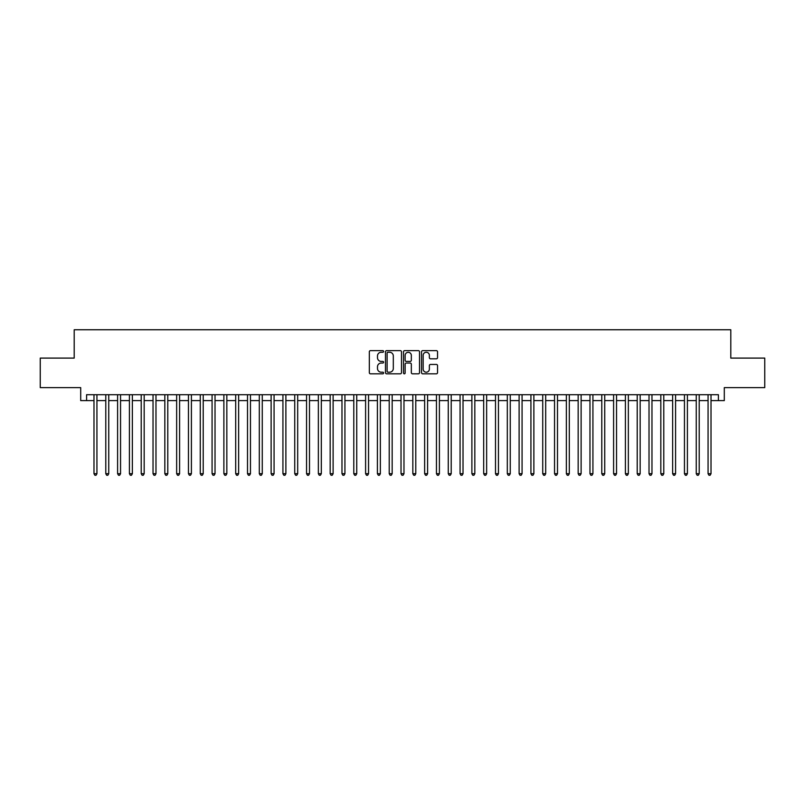 <?xml version="1.0" encoding="UTF-8"?>
<svg xmlns="http://www.w3.org/2000/svg" width="805" height="805" viewBox="0 0 805 805"><rect width="100%" height="100%" fill="white"/><g stroke="black" fill="none" stroke-linecap="round" stroke-linejoin="round"><path stroke-width="1.21" d="M383.603 351.453A0.815 0.815 0 0 0 382.798 350.638L370.481 350.638A1.157 1.157 0 0 0 369.324 351.795L369.324 372.665A1.157 1.157 0 0 0 370.481 373.822L382.798 373.822A0.815 0.815 0 0 0 383.603 373.007A0.815 0.815 0 0 0 382.798 372.202L381.198 372.202A3.713 3.713 0 0 1 377.495 368.489L377.495 366.748A3.713 3.713 0 0 1 381.198 363.045L382.798 363.045A0.815 0.815 0 0 0 383.603 362.23A0.815 0.815 0 0 0 382.798 361.415L381.198 361.415A3.713 3.713 0 0 1 377.495 357.712L377.495 355.971A3.713 3.713 0 0 1 381.198 352.258L382.798 352.258A0.815 0.815 0 0 0 383.603 351.453M436.38 358.809A1.157 1.157 0 0 0 437.538 357.651L437.538 351.795A1.157 1.157 0 0 0 436.38 350.638L422.695 350.638A1.157 1.157 0 0 0 421.538 351.795L421.538 372.665A1.157 1.157 0 0 0 422.695 373.822L436.38 373.822A1.157 1.157 0 0 0 437.538 372.665L437.538 365.591A1.157 1.157 0 0 0 436.38 364.434L430.524 364.434A1.157 1.157 0 0 0 429.367 365.591L429.367 369.103A3.099 3.099 0 0 1 426.268 372.202A3.099 3.099 0 0 1 423.158 369.103L423.158 355.367A3.099 3.099 0 0 1 426.268 352.258A3.099 3.099 0 0 1 429.367 355.367L429.367 357.651A1.157 1.157 0 0 0 430.524 358.809L436.38 358.809M86.598 400.608L86.598 394.702L718.402 394.702L718.402 400.608L724.299 400.608L724.299 387.618L764.75 387.618L764.75 358.094L730.799 358.094L730.799 329.758L74.201 329.758L74.201 358.094L40.25 358.094L40.25 387.618L80.701 387.618L80.701 400.608L93.984 400.608M401.484 351.795A1.157 1.157 0 0 0 400.327 350.638L386.652 350.638A1.157 1.157 0 0 0 385.484 351.795L385.484 372.665A1.157 1.157 0 0 0 386.652 373.822L400.327 373.822A1.157 1.157 0 0 0 401.484 372.665L401.484 351.795M404.674 350.638L418.348 350.638A1.157 1.157 0 0 1 419.516 351.795L419.516 372.665A1.157 1.157 0 0 1 418.348 373.822L412.502 373.822A1.157 1.157 0 0 1 411.335 372.665L411.335 364.202A1.157 1.157 0 0 0 410.178 363.045L406.294 363.045A1.157 1.157 0 0 0 405.136 364.202L405.136 373.007A0.815 0.815 0 0 1 404.321 373.822A0.815 0.815 0 0 1 403.516 373.007L403.516 351.795A1.157 1.157 0 0 1 404.674 350.638M96.932 400.608L105.787 400.608M108.745 400.608L117.6 400.608M120.549 400.608L129.414 400.608M132.362 400.608L141.217 400.608M144.176 400.608L153.031 400.608M155.979 400.608L164.834 400.608M167.792 400.608L176.647 400.608M179.596 400.608L188.461 400.608M191.409 400.608L200.264 400.608M203.222 400.608L212.077 400.608M215.026 400.608L223.881 400.608M226.839 400.608L235.694 400.608M238.642 400.608L247.507 400.608M250.456 400.608L259.311 400.608M262.269 400.608L271.124 400.608M274.072 400.608L282.927 400.608M285.886 400.608L294.741 400.608M297.689 400.608L306.554 400.608M309.502 400.608L318.357 400.608M321.316 400.608L330.171 400.608M333.119 400.608L341.974 400.608M344.932 400.608L353.787 400.608M356.736 400.608L365.601 400.608M368.549 400.608L377.404 400.608M380.363 400.608L389.218 400.608M392.166 400.608L401.021 400.608M403.979 400.608L412.834 400.608M415.783 400.608L424.638 400.608M427.596 400.608L436.451 400.608M439.399 400.608L448.264 400.608M451.213 400.608L460.068 400.608M463.026 400.608L471.881 400.608M474.829 400.608L483.684 400.608M486.643 400.608L495.498 400.608M498.446 400.608L507.311 400.608M510.259 400.608L519.114 400.608M522.073 400.608L530.928 400.608M533.876 400.608L542.731 400.608M545.689 400.608L554.544 400.608M557.493 400.608L566.358 400.608M569.306 400.608L578.161 400.608M581.119 400.608L589.974 400.608M592.923 400.608L601.778 400.608M604.736 400.608L613.591 400.608M616.539 400.608L625.404 400.608M628.353 400.608L637.208 400.608M640.166 400.608L649.021 400.608M651.97 400.608L660.825 400.608M663.783 400.608L672.638 400.608M675.586 400.608L684.451 400.608M687.4 400.608L696.255 400.608M699.213 400.608L708.068 400.608M711.016 400.608L718.402 400.608M387.919 352.258A0.815 0.815 0 0 0 387.114 353.073L387.114 371.387A0.815 0.815 0 0 0 387.919 372.202L389.6 372.202A3.713 3.713 0 0 0 393.313 368.489L393.313 355.971A3.713 3.713 0 0 0 389.6 352.258L387.919 352.258M411.335 355.418A3.099 3.099 0 0 0 408.236 352.318A3.099 3.099 0 0 0 405.136 355.418L405.136 360.258A1.157 1.157 0 0 0 406.294 361.415L410.178 361.415A1.157 1.157 0 0 0 411.335 360.258L411.335 355.418M96.932 394.702L96.932 473.712L93.984 473.712L93.984 394.702M96.932 473.712L96.047 475.242L94.869 475.242L93.984 473.712M108.745 394.702L108.745 473.712L105.787 473.712L105.787 394.702M108.745 473.712L107.86 475.242L106.673 475.242L105.787 473.712M120.549 394.702L120.549 473.712L117.6 473.712L117.6 394.702M120.549 473.712L119.663 475.242L118.486 475.242L117.6 473.712M132.362 394.702L132.362 473.712L129.414 473.712L129.414 394.702M132.362 473.712L131.477 475.242L130.299 475.242L129.414 473.712M144.176 394.702L144.176 473.712L141.217 473.712L141.217 394.702M144.176 473.712L143.29 475.242L142.103 475.242L141.217 473.712M155.979 394.702L155.979 473.712L153.031 473.712L153.031 394.702M155.979 473.712L155.093 475.242L153.916 475.242L153.031 473.712M167.792 394.702L167.792 473.712L164.834 473.712L164.834 394.702M167.792 473.712L166.907 475.242L165.719 475.242L164.834 473.712M179.596 394.702L179.596 473.712L176.647 473.712L176.647 394.702M179.596 473.712L178.71 475.242L177.533 475.242L176.647 473.712M191.409 394.702L191.409 473.712L188.461 473.712L188.461 394.702M191.409 473.712L190.523 475.242L189.346 475.242L188.461 473.712M203.222 394.702L203.222 473.712L200.264 473.712L200.264 394.702M203.222 473.712L202.337 475.242L201.149 475.242L200.264 473.712M215.026 394.702L215.026 473.712L212.077 473.712L212.077 394.702M215.026 473.712L214.14 475.242L212.963 475.242L212.077 473.712M226.839 394.702L226.839 473.712L223.881 473.712L223.881 394.702M226.839 473.712L225.953 475.242L224.766 475.242L223.881 473.712M238.642 394.702L238.642 473.712L235.694 473.712L235.694 394.702M238.642 473.712L237.757 475.242L236.579 475.242L235.694 473.712M250.456 394.702L250.456 473.712L247.507 473.712L247.507 394.702M250.456 473.712L249.57 475.242L248.393 475.242L247.507 473.712M262.269 394.702L262.269 473.712L259.311 473.712L259.311 394.702M262.269 473.712L261.384 475.242L260.196 475.242L259.311 473.712M274.072 394.702L274.072 473.712L271.124 473.712L271.124 394.702M274.072 473.712L273.187 475.242L272.01 475.242L271.124 473.712M285.886 394.702L285.886 473.712L282.927 473.712L282.927 394.702M285.886 473.712L285 475.242L283.813 475.242L282.927 473.712M297.689 394.702L297.689 473.712L294.741 473.712L294.741 394.702M297.689 473.712L296.803 475.242L295.626 475.242L294.741 473.712M309.502 394.702L309.502 473.712L306.554 473.712L306.554 394.702M309.502 473.712L308.617 475.242L307.44 475.242L306.554 473.712M321.316 394.702L321.316 473.712L318.357 473.712L318.357 394.702M321.316 473.712L320.43 475.242L319.243 475.242L318.357 473.712M333.119 394.702L333.119 473.712L330.171 473.712L330.171 394.702M333.119 473.712L332.234 475.242L331.056 475.242L330.171 473.712M344.932 394.702L344.932 473.712L341.974 473.712L341.974 394.702M344.932 473.712L344.047 475.242L342.86 475.242L341.974 473.712M356.736 394.702L356.736 473.712L353.787 473.712L353.787 394.702M356.736 473.712L355.85 475.242L354.673 475.242L353.787 473.712M368.549 394.702L368.549 473.712L365.601 473.712L365.601 394.702M368.549 473.712L367.664 475.242L366.486 475.242L365.601 473.712M380.363 394.702L380.363 473.712L377.404 473.712L377.404 394.702M380.363 473.712L379.467 475.242L378.29 475.242L377.404 473.712M392.166 394.702L392.166 473.712L389.218 473.712L389.218 394.702M392.166 473.712L391.28 475.242L390.103 475.242L389.218 473.712M403.979 394.702L403.979 473.712L401.021 473.712L401.021 394.702M403.979 473.712L403.094 475.242L401.906 475.242L401.021 473.712M415.783 394.702L415.783 473.712L412.834 473.712L412.834 394.702M415.783 473.712L414.897 475.242L413.72 475.242L412.834 473.712M427.596 394.702L427.596 473.712L424.638 473.712L424.638 394.702M427.596 473.712L426.71 475.242L425.533 475.242L424.638 473.712M439.399 394.702L439.399 473.712L436.451 473.712L436.451 394.702M439.399 473.712L438.514 475.242L437.336 475.242L436.451 473.712M451.213 394.702L451.213 473.712L448.264 473.712L448.264 394.702M451.213 473.712L450.327 475.242L449.15 475.242L448.264 473.712M463.026 394.702L463.026 473.712L460.068 473.712L460.068 394.702M463.026 473.712L462.14 475.242L460.953 475.242L460.068 473.712M474.829 394.702L474.829 473.712L471.881 473.712L471.881 394.702M474.829 473.712L473.944 475.242L472.766 475.242L471.881 473.712M486.643 394.702L486.643 473.712L483.684 473.712L483.684 394.702M486.643 473.712L485.757 475.242L484.57 475.242L483.684 473.712M498.446 394.702L498.446 473.712L495.498 473.712L495.498 394.702M498.446 473.712L497.56 475.242L496.383 475.242L495.498 473.712M510.259 394.702L510.259 473.712L507.311 473.712L507.311 394.702M510.259 473.712L509.374 475.242L508.197 475.242L507.311 473.712M522.073 394.702L522.073 473.712L519.114 473.712L519.114 394.702M522.073 473.712L521.187 475.242L520 475.242L519.114 473.712M533.876 394.702L533.876 473.712L530.928 473.712L530.928 394.702M533.876 473.712L532.99 475.242L531.813 475.242L530.928 473.712M545.689 394.702L545.689 473.712L542.731 473.712L542.731 394.702M545.689 473.712L544.804 475.242L543.617 475.242L542.731 473.712M557.493 394.702L557.493 473.712L554.544 473.712L554.544 394.702M557.493 473.712L556.607 475.242L555.43 475.242L554.544 473.712M569.306 394.702L569.306 473.712L566.358 473.712L566.358 394.702M569.306 473.712L568.421 475.242L567.243 475.242L566.358 473.712M581.119 394.702L581.119 473.712L578.161 473.712L578.161 394.702M581.119 473.712L580.234 475.242L579.047 475.242L578.161 473.712M592.923 394.702L592.923 473.712L589.974 473.712L589.974 394.702M592.923 473.712L592.037 475.242L590.86 475.242L589.974 473.712M604.736 394.702L604.736 473.712L601.778 473.712L601.778 394.702M604.736 473.712L603.851 475.242L602.663 475.242L601.778 473.712M616.539 394.702L616.539 473.712L613.591 473.712L613.591 394.702M616.539 473.712L615.654 475.242L614.477 475.242L613.591 473.712M628.353 394.702L628.353 473.712L625.404 473.712L625.404 394.702M628.353 473.712L627.467 475.242L626.29 475.242L625.404 473.712M640.166 394.702L640.166 473.712L637.208 473.712L637.208 394.702M640.166 473.712L639.281 475.242L638.093 475.242L637.208 473.712M651.97 394.702L651.97 473.712L649.021 473.712L649.021 394.702M651.97 473.712L651.084 475.242L649.907 475.242L649.021 473.712M663.783 394.702L663.783 473.712L660.825 473.712L660.825 394.702M663.783 473.712L662.897 475.242L661.71 475.242L660.825 473.712M675.586 394.702L675.586 473.712L672.638 473.712L672.638 394.702M675.586 473.712L674.701 475.242L673.523 475.242L672.638 473.712M687.4 394.702L687.4 473.712L684.451 473.712L684.451 394.702M687.4 473.712L686.514 475.242L685.337 475.242L684.451 473.712M699.213 394.702L699.213 473.712L696.255 473.712L696.255 394.702M699.213 473.712L698.327 475.242L697.14 475.242L696.255 473.712M711.016 394.702L711.016 473.712L708.068 473.712L708.068 394.702M711.016 473.712L710.131 475.242L708.953 475.242L708.068 473.712"/></g></svg>
